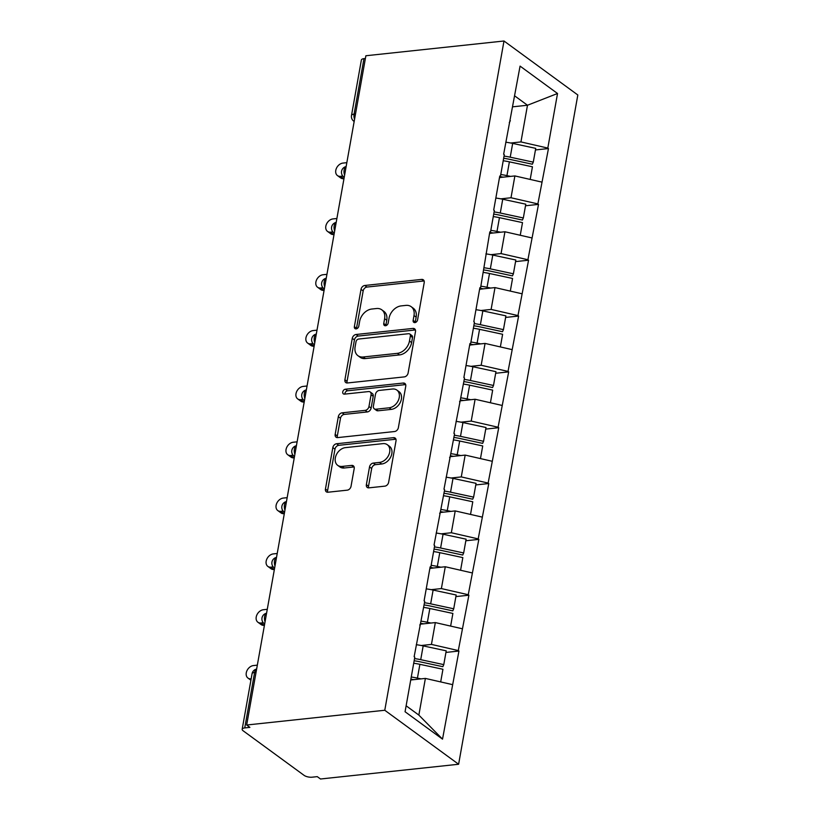 <?xml version="1.0" encoding="UTF-8"?>
<svg xmlns="http://www.w3.org/2000/svg" width="820" height="820" viewBox="0 0 820 820"><rect width="100%" height="100%" fill="white"/><g stroke="black" fill="none" stroke-linecap="round" stroke-linejoin="round"><path stroke-width="1.23" d="M414.91 322.608A2.696 1.978 -53.8 0 0 417.564 319.913L424.217 282.582A3.854 2.829 -53.8 0 0 423.325 279.815A3.854 2.829 -53.8 0 0 421.675 279.405L364.797 285.483A3.854 2.829 -53.8 0 0 361.015 289.337L354.363 326.657A2.696 1.978 -53.8 0 0 354.988 328.605A2.696 1.978 -53.8 0 0 356.136 328.881A2.696 1.978 -53.8 0 0 358.791 326.186L359.652 321.358A12.331 9.04 -53.8 0 1 371.767 309.037L376.503 308.525A12.331 9.04 -53.8 0 1 381.782 309.816A12.331 9.04 -53.8 0 1 384.611 318.693L383.75 323.521A2.696 1.978 -53.8 0 0 384.375 325.458A2.696 1.978 -53.8 0 0 385.523 325.745A2.696 1.978 -53.8 0 0 388.178 323.049L389.039 318.221A12.331 9.04 -53.8 0 1 401.154 305.901L405.89 305.388A12.331 9.04 -53.8 0 1 411.168 306.68A12.331 9.04 -53.8 0 1 413.997 315.556L413.136 320.384A2.696 1.978 -53.8 0 0 413.762 322.321A2.696 1.978 -53.8 0 0 414.91 322.608M366.366 484.681A3.854 2.829 -53.8 0 0 367.247 487.449A3.854 2.829 -53.8 0 0 368.897 487.849L384.857 486.147A3.854 2.829 -53.8 0 0 388.639 482.303L396.019 440.842A3.854 2.829 -53.8 0 0 395.137 438.075A3.854 2.829 -53.8 0 0 393.487 437.665L336.61 443.743A3.854 2.829 -53.8 0 0 332.828 447.597L325.438 489.048A3.854 2.829 -53.8 0 0 326.329 491.815A3.854 2.829 -53.8 0 0 327.969 492.226L347.249 490.165A3.854 2.829 -53.8 0 0 351.032 486.311L354.199 468.568A3.854 2.829 -53.8 0 0 353.307 465.801A3.854 2.829 -53.8 0 0 351.657 465.401L342.104 466.416A10.301 7.564 -53.8 0 1 337.696 465.34A10.301 7.564 -53.8 0 1 336.169 455.161A10.301 7.564 -53.8 0 1 345.445 447.628L382.899 443.63A10.301 7.564 -53.8 0 1 387.306 444.706A10.301 7.564 -53.8 0 1 388.823 454.885A10.301 7.564 -53.8 0 1 379.547 462.418L373.305 463.085A3.854 2.829 -53.8 0 0 369.523 466.939L366.366 484.681L368.518 486.25A3.854 2.829 -53.8 0 0 368.59 487.869M246.666 725.013L365.874 55.75L503.992 41L384.775 710.264L246.666 725.013L249.895 727.371L244.739 727.924A5.883 2.224 -169.9 0 0 242.177 729.246A5.883 2.224 -169.9 0 0 243.14 730.794L304.066 775.341A5.883 2.224 -169.9 0 0 312.123 777.186L317.268 776.642L320.497 779L458.616 764.25L384.775 710.264M404.311 376.892A3.854 2.829 -53.8 0 0 408.104 373.049L415.484 331.587A3.854 2.829 -53.8 0 0 414.602 328.82A3.854 2.829 -53.8 0 0 412.952 328.42L356.064 334.488A3.854 2.829 -53.8 0 0 352.282 338.342L344.902 379.793A3.854 2.829 -53.8 0 0 345.784 382.561A3.854 2.829 -53.8 0 0 347.434 382.971L404.311 376.892M405.756 386.22L398.366 427.671A3.854 2.829 -53.8 0 1 394.584 431.525L337.707 437.593A3.854 2.829 -53.8 0 1 336.056 437.193A3.854 2.829 -53.8 0 1 335.165 434.415L338.332 416.683A3.854 2.829 -53.8 0 1 342.114 412.829L365.187 410.369A3.854 2.829 -53.8 0 0 368.969 406.515L371.06 394.748A3.854 2.829 -53.8 0 0 370.179 391.97A3.854 2.829 -53.8 0 0 368.529 391.57L344.513 394.133A2.696 1.978 -53.8 0 1 343.365 393.856A2.696 1.978 -53.8 0 1 342.965 391.191A2.696 1.978 -53.8 0 1 345.394 389.213L403.214 383.042A3.854 2.829 -53.8 0 1 404.865 383.442A3.854 2.829 -53.8 0 1 405.756 386.22M458.616 764.25L577.823 94.987L503.992 41M445.947 652.423L458.944 651.039L458.298 650.567L431.443 644.407L421.234 645.504M458.944 651.039L442.523 739.138L405.07 711.75L414.787 657.179L414.141 656.707L424.739 601.347L424.094 600.875L430.141 566.876L430.787 567.348L434.682 545.515L434.036 545.044L444.624 489.683L443.979 489.212L454.567 433.852L453.921 433.38L464.52 378.02L463.874 377.548L469.932 343.549L470.577 344.021L474.462 322.188L473.816 321.717L479.874 287.717L480.52 288.189L489.817 231.886L490.462 232.357L494.347 210.525L493.702 210.053L499.759 176.054L500.405 176.525L504.3 154.693L503.654 154.221L520.075 66.112L557.528 93.5L547.811 148.082L520.946 141.922L510.747 143.018M535.45 149.937L548.457 148.553L547.811 148.082M548.457 148.553L537.869 203.913L511.003 197.753L500.794 198.85M525.507 205.769L538.514 204.385L537.869 203.913M538.514 204.385L527.916 259.745L501.061 253.585L490.852 254.682M515.565 261.6L528.562 260.217L527.916 259.745M528.562 260.217L517.973 315.577L491.118 309.417L480.909 310.513M505.612 317.432L518.619 316.048L517.973 315.577M518.619 316.048L508.031 371.409L481.166 365.248L470.967 366.345M495.669 373.264L508.677 371.88L508.031 371.409M508.677 371.88L498.088 427.24L471.223 421.08L461.014 422.177M485.727 429.096L498.734 427.712L498.088 427.24M498.734 427.712L488.136 483.072L461.281 476.912L451.072 478.009M475.784 484.928L488.781 483.544L488.136 483.072M488.781 483.544L478.193 538.904L451.338 532.744L441.129 533.841M465.832 540.759L478.839 539.375L478.193 538.904M478.839 539.375L468.251 594.736L441.385 588.576L431.187 589.672M455.889 596.591L468.896 595.207L468.251 594.736M468.896 595.207L458.298 650.567M431.443 644.407L435.328 622.585L420.281 624.184M419.768 625.106L420.844 623.179M462.193 628.735L435.328 622.585M441.385 588.576L445.28 566.753L430.233 568.352M429.721 569.275L430.787 567.348M472.135 572.903L445.28 566.753M451.338 532.744L455.223 510.921L440.176 512.52M439.663 513.443L440.74 511.516M482.078 517.071L455.223 510.921M461.281 476.912L465.165 455.09L450.118 456.689M449.606 457.611L450.682 455.684M492.031 461.24L465.165 455.09M471.223 421.08L475.108 399.258L460.061 400.857M459.559 401.779L460.625 399.852M501.973 405.408L475.108 399.258M481.166 365.248L485.061 343.426L470.014 345.025M469.501 345.948L470.577 344.021M511.916 349.576L485.061 343.426M491.118 309.417L495.003 287.594L479.956 289.193M479.444 290.116L480.52 288.189M521.858 293.744L495.003 287.594M501.061 253.585L504.946 231.763L489.899 233.362M489.386 234.284L490.462 232.357M531.811 237.913L504.946 231.763M511.003 197.753L514.888 175.931L499.841 177.53M499.339 178.452L500.405 176.525M541.753 182.081L514.888 175.931M365.392 58.507L363.957 58.661L354.076 114.134L355.501 113.98M354.568 119.269A5.883 3.331 83.9 0 1 354.076 114.134A5.883 2.224 10.1 0 0 351.503 115.456L361.384 59.983A5.883 2.224 10.1 0 1 363.957 58.661M520.946 141.922L527.486 105.247L514.765 95.94M512.828 106.805L527.486 105.247L557.528 93.5M509.281 122.621L510.358 120.694M406.125 705.794L418.856 715.091L425.385 678.417L410.728 679.975M452.25 684.567L425.385 678.417M442.523 739.138L418.856 715.091M415.248 322.547A2.696 1.978 -53.8 0 1 415.289 321.952L416.15 317.125A12.331 9.04 -53.8 0 0 413.321 308.258L411.168 306.68M381.782 309.816L383.934 311.395A12.331 9.04 -53.8 0 1 386.763 320.261L385.902 325.099A2.696 1.978 -53.8 0 0 385.861 325.683M424.135 280.963A3.854 2.829 -53.8 0 0 423.827 280.983L366.95 287.061A3.854 2.829 -53.8 0 0 363.168 290.905L356.515 328.236A2.696 1.978 -53.8 0 0 356.474 328.82M415.402 329.978A3.854 2.829 -53.8 0 0 415.104 329.988L358.227 336.067A3.854 2.829 -53.8 0 0 354.435 339.91L347.055 381.372A3.854 2.829 -53.8 0 0 347.127 382.981M410.369 335.923A2.696 1.978 -53.8 0 0 409.754 333.986A2.696 1.978 -53.8 0 0 408.596 333.709L358.668 339.039A2.696 1.978 -53.8 0 0 356.023 341.735L355.111 346.829A12.331 9.04 -53.8 0 0 357.95 355.695A12.331 9.04 -53.8 0 0 363.219 356.987L397.351 353.348A12.331 9.04 -53.8 0 0 409.467 341.017L410.369 335.923L412.521 337.502A2.696 1.978 -53.8 0 0 411.906 335.564L409.754 333.986M357.95 355.695L360.103 357.274A12.331 9.04 -53.8 0 0 365.371 358.565L363.219 356.987M412.521 337.502L411.619 342.596A12.331 9.04 -53.8 0 1 399.504 354.916L365.371 358.565M370.179 391.97L372.331 393.549A3.854 2.829 -53.8 0 1 373.223 396.316L371.122 408.093A3.854 2.829 -53.8 0 1 367.339 411.937L344.267 414.407A3.854 2.829 -53.8 0 0 340.484 418.251L337.317 435.994A3.854 2.829 -53.8 0 0 337.399 437.613M405.674 384.601A3.854 2.829 -53.8 0 0 405.367 384.621L347.547 390.791A2.696 1.978 -53.8 0 0 344.851 394.102M389.121 407.806A10.301 7.564 -53.8 0 0 398.397 400.273A10.301 7.564 -53.8 0 0 396.88 390.094A10.301 7.564 -53.8 0 0 392.472 389.018L379.27 390.422A3.854 2.829 -53.8 0 0 375.488 394.276L373.397 406.043A3.854 2.829 -53.8 0 0 374.279 408.811A3.854 2.829 -53.8 0 0 375.929 409.221L389.121 407.806L391.273 409.385A10.301 7.564 -53.8 0 0 400.549 401.851A10.301 7.564 -53.8 0 0 399.032 391.663L396.88 390.094M374.279 408.811L376.431 410.389A3.854 2.829 -53.8 0 0 378.082 410.789L375.929 409.221M391.273 409.385L378.082 410.789M387.306 444.706L389.459 446.275A10.301 7.564 -53.8 0 1 390.976 456.453A10.301 7.564 -53.8 0 1 381.7 463.997L375.457 464.663A3.854 2.829 -53.8 0 0 371.675 468.507L368.518 486.25M337.696 465.34L339.849 466.918A10.301 7.564 -53.8 0 0 344.256 467.994L342.104 466.416M354.117 466.959A3.854 2.829 -53.8 0 0 353.809 466.969L344.256 467.994M395.947 439.223A3.854 2.829 -53.8 0 0 395.64 439.243L338.762 445.321A3.854 2.829 -53.8 0 0 334.98 449.165L327.59 490.616A3.854 2.829 -53.8 0 0 327.672 492.236M340.556 176.331L343.785 178.698A7.257 5.33 126.2 0 1 340.679 177.93L337.45 175.572A7.257 5.33 -53.8 0 0 340.556 176.331L342.832 176.085M346.829 162.667L342.924 163.088A7.257 5.33 -53.8 0 0 336.385 168.397A7.257 5.33 -53.8 0 0 337.45 175.572M505.786 142.219A32.185 12.136 10.1 0 1 512.674 143.408L510.224 157.184A32.185 12.136 -169.9 0 0 504.044 156.097M510.224 157.184L533.277 162.135L535.737 148.358L512.674 143.408M503.654 158.301A26.301 9.912 -169.9 0 1 509.302 159.264L532.354 164.215L533.277 162.135M500.302 176.72A26.301 9.912 10.1 0 1 503.275 177.171M500.764 174.527A32.185 12.136 10.1 0 1 506.944 175.623L510.542 176.392M530.202 179.436L532.447 166.788L509.394 161.837A32.185 12.136 -169.9 0 0 503.213 160.751M330.614 232.162L333.842 234.53A7.257 5.33 126.2 0 1 330.737 233.761L327.508 231.404A7.257 5.33 -53.8 0 0 330.614 232.162L332.889 231.916M336.887 218.499L332.971 218.919A7.257 5.33 -53.8 0 0 326.432 224.229A7.257 5.33 -53.8 0 0 327.508 231.404M495.844 198.05A32.185 12.136 10.1 0 1 502.732 199.239L500.282 213.015A32.185 12.136 -169.9 0 0 494.101 211.929M500.282 213.015L523.334 217.966L525.794 204.19L502.732 199.239M493.712 214.133A26.301 9.912 -169.9 0 1 499.359 215.096L522.412 220.047L523.334 217.966M490.35 232.552A26.301 9.912 10.1 0 1 493.322 233.003M490.821 230.358A32.185 12.136 10.1 0 1 496.992 231.455L500.6 232.224M520.249 235.268L522.504 222.62L499.452 217.669A32.185 12.136 -169.9 0 0 493.271 216.582M320.671 287.994L323.9 290.352A7.257 5.33 126.2 0 1 320.794 289.593L317.565 287.236A7.257 5.33 -53.8 0 0 320.671 287.994L322.947 287.748M326.944 274.331L323.029 274.751A7.257 5.33 -53.8 0 0 316.489 280.061A7.257 5.33 -53.8 0 0 317.565 287.236M485.901 253.882A32.185 12.136 10.1 0 1 492.789 255.071L490.329 268.847A32.185 12.136 -169.9 0 0 484.159 267.761M490.329 268.847L513.392 273.798L515.841 260.012L492.789 255.071M483.759 269.964A26.301 9.912 -169.9 0 1 489.407 270.928L512.469 275.879L513.392 273.798M480.407 288.384A26.301 9.912 10.1 0 1 483.38 288.835M480.868 286.19A32.185 12.136 10.1 0 1 487.049 287.277L490.657 288.056M510.306 291.1L512.561 278.452L489.509 273.501A32.185 12.136 -169.9 0 0 483.328 272.414M310.729 343.826L313.957 346.183A7.257 5.33 126.2 0 1 310.852 345.425L307.623 343.067A7.257 5.33 -53.8 0 0 310.729 343.826L312.994 343.58M317.002 330.163L313.086 330.583A7.257 5.33 -53.8 0 0 306.547 335.892A7.257 5.33 -53.8 0 0 307.623 343.067M475.948 309.714A32.185 12.136 10.1 0 1 482.847 310.903L480.387 324.679A32.185 12.136 -169.9 0 0 474.206 323.592M480.387 324.679L503.449 329.63L505.899 315.843L482.847 310.903M473.816 325.796A26.301 9.912 -169.9 0 1 479.464 326.76L502.516 331.71L503.449 329.63M470.465 344.215A26.301 9.912 10.1 0 1 473.437 344.666M470.926 342.022A32.185 12.136 10.1 0 1 477.107 343.108L480.704 343.887M500.364 346.932L502.619 334.283L479.556 329.332A32.185 12.136 -169.9 0 0 473.386 328.246M300.776 399.658L304.005 402.015A7.257 5.33 126.2 0 1 300.899 401.257L297.67 398.899A7.257 5.33 -53.8 0 0 300.776 399.658L303.051 399.412M307.049 385.994L303.133 386.415A7.257 5.33 -53.8 0 0 296.604 391.724A7.257 5.33 -53.8 0 0 297.67 398.899M466.006 365.546A32.185 12.136 10.1 0 1 472.894 366.735L470.444 380.511A32.185 12.136 -169.9 0 0 464.263 379.424M470.444 380.511L493.496 385.461L495.956 371.675L472.894 366.735M463.874 381.628A26.301 9.912 -169.9 0 1 469.522 382.591L492.574 387.542L493.496 385.461M460.522 400.047A26.301 9.912 10.1 0 1 463.495 400.498M460.983 397.854A32.185 12.136 10.1 0 1 467.164 398.94L470.762 399.719M490.421 402.763L492.666 390.115L469.614 385.164A32.185 12.136 -169.9 0 0 463.433 384.078M290.833 455.489L294.062 457.847A7.257 5.33 126.2 0 1 290.957 457.088L287.728 454.731A7.257 5.33 -53.8 0 0 290.833 455.489L293.109 455.243M297.106 441.826L293.191 442.246A7.257 5.33 -53.8 0 0 286.651 447.556A7.257 5.33 -53.8 0 0 287.728 454.731M456.063 421.377A32.185 12.136 10.1 0 1 462.952 422.566L460.502 436.342A32.185 12.136 -169.9 0 0 454.321 435.256M460.502 436.342L483.554 441.293L486.014 427.507L462.952 422.566M453.931 437.46A26.301 9.912 -169.9 0 1 459.579 438.423L482.631 443.374L483.554 441.293M450.569 455.879A26.301 9.912 10.1 0 1 453.542 456.33M451.041 453.685A32.185 12.136 10.1 0 1 457.211 454.772L460.819 455.551M480.469 458.595L482.724 445.947L459.671 440.996A32.185 12.136 -169.9 0 0 453.491 439.909M280.891 511.321L284.12 513.679A7.257 5.33 126.2 0 1 281.014 512.92L277.785 510.563A7.257 5.33 -53.8 0 0 280.891 511.321L283.166 511.075M287.164 497.658L283.248 498.078A7.257 5.33 -53.8 0 0 276.709 503.388A7.257 5.33 -53.8 0 0 277.785 510.563M446.121 477.209A32.185 12.136 10.1 0 1 453.009 478.398L450.549 492.174A32.185 12.136 -169.9 0 0 444.378 491.088M450.549 492.174L473.611 497.125L476.061 483.339L453.009 478.398M443.979 493.291A26.301 9.912 -169.9 0 1 449.626 494.255L472.689 499.206L473.611 497.125M440.627 511.711A26.301 9.912 10.1 0 1 443.599 512.162M441.088 509.517A32.185 12.136 10.1 0 1 447.269 510.604L450.867 511.383M470.526 514.427L472.781 501.778L449.729 496.828A32.185 12.136 -169.9 0 0 443.548 495.741M270.948 567.153L274.177 569.51A7.257 5.33 126.2 0 1 271.071 568.752L267.843 566.394A7.257 5.33 -53.8 0 0 270.948 567.153L273.214 566.907M277.211 553.49L273.306 553.91A7.257 5.33 -53.8 0 0 266.766 559.22A7.257 5.33 -53.8 0 0 267.843 566.394M436.168 533.041A32.185 12.136 10.1 0 1 443.066 534.23L440.606 548.006A32.185 12.136 -169.9 0 0 434.426 546.919M440.606 548.006L463.669 552.957L466.119 539.17L443.066 534.23M434.036 549.123A26.301 9.912 -169.9 0 1 439.684 550.087L462.736 555.037L463.669 552.957M430.684 567.543A26.301 9.912 10.1 0 1 433.657 567.993M431.146 565.349A32.185 12.136 10.1 0 1 437.327 566.435L440.924 567.214M460.584 570.249L462.839 557.61L439.776 552.659A32.185 12.136 -169.9 0 0 433.606 551.573M260.996 622.985L264.224 625.342A7.257 5.33 126.2 0 1 261.119 624.584L257.89 622.226A7.257 5.33 -53.8 0 0 260.996 622.985L263.271 622.739M267.269 609.322L263.353 609.742A7.257 5.33 -53.8 0 0 256.824 615.051A7.257 5.33 -53.8 0 0 257.89 622.226M426.226 588.873A32.185 12.136 10.1 0 1 433.114 590.062L430.664 603.838A32.185 12.136 -169.9 0 0 424.483 602.751M430.664 603.838L453.716 608.788L456.176 595.002L433.114 590.062M424.094 604.955A26.301 9.912 -169.9 0 1 429.741 605.918L452.794 610.869L453.716 608.788M420.732 623.374A26.301 9.912 10.1 0 1 423.714 623.825M421.203 621.181A32.185 12.136 10.1 0 1 427.384 622.267L430.982 623.046M450.641 626.08L452.886 613.442L429.834 608.491A32.185 12.136 -169.9 0 0 423.653 607.405M257.326 665.153L253.411 665.573A7.257 5.33 -53.8 0 0 246.871 670.883A7.257 5.33 -53.8 0 0 247.947 678.058A7.257 5.33 -53.8 0 0 251.053 678.816L251.156 678.806M416.283 644.704A32.185 12.136 10.1 0 1 423.171 645.893L420.721 659.669A32.185 12.136 -169.9 0 0 414.541 658.583M420.721 659.669L443.774 664.62L446.223 650.834L423.171 645.893M414.151 660.787A26.301 9.912 -169.9 0 1 419.789 661.75L442.851 666.701L443.774 664.62M410.861 679.216A26.301 9.912 10.1 0 1 413.762 679.657M411.261 677.012A32.185 12.136 10.1 0 1 417.431 678.099L421.039 678.878M440.688 681.912L442.943 669.274L419.891 664.323A32.185 12.136 -169.9 0 0 413.71 663.236M256.055 672.297L254.62 672.451L244.739 727.924M256.619 669.13A5.883 3.331 -96.1 0 0 254.62 672.451A5.883 2.224 -169.9 0 0 252.058 673.774L242.177 729.246M344.615 175.101A5.883 3.331 83.9 0 1 344.133 169.965A5.883 3.331 -96.1 0 1 346.122 166.644M334.673 230.933A5.883 3.331 83.9 0 1 334.181 225.797A5.883 3.331 -96.1 0 1 336.179 222.476M324.73 286.764A5.883 3.331 83.9 0 1 324.238 281.629A5.883 3.331 -96.1 0 1 326.237 278.308M314.777 342.596A5.883 3.331 83.9 0 1 314.296 337.461A5.883 3.331 -96.1 0 1 316.294 334.14M314.05 344.574A5.883 4.315 -53.8 0 0 314.388 344.789L314.05 344.574A5.883 5.883 0 0 1 316.305 334.058M304.835 398.428A5.883 3.331 83.9 0 1 304.353 393.292A5.883 3.331 -96.1 0 1 306.342 389.971M294.892 454.259A5.883 3.331 83.9 0 1 294.401 449.124A5.883 3.331 -96.1 0 1 296.399 445.803M284.95 510.091A5.883 3.331 83.9 0 1 284.458 504.956A5.883 3.331 -96.1 0 1 286.457 501.635M284.212 512.069A5.883 4.315 -53.8 0 0 284.56 512.285L284.212 512.069A5.883 5.883 0 0 1 286.467 501.553M274.997 565.923A5.883 3.331 83.9 0 1 274.515 560.788A5.883 3.331 -96.1 0 1 276.514 557.467M265.055 621.755A5.883 3.331 83.9 0 1 264.573 616.62A5.883 3.331 -96.1 0 1 266.561 613.298M264.327 623.733A5.883 4.315 -53.8 0 0 264.665 623.948L264.327 623.733A5.883 5.883 0 0 1 266.582 613.216M416.15 317.125L413.997 315.556M385.902 325.099L383.75 323.521M386.763 320.261L384.611 318.693M356.515 328.236L354.363 326.657M363.168 290.905L361.015 289.337M366.95 287.061L364.797 285.483M423.827 280.983L421.675 279.405M415.289 321.952L413.136 320.384M347.055 381.372L344.902 379.793M354.435 339.91L352.282 338.342M358.227 336.067L356.064 334.488M415.104 329.988L412.952 328.42M399.504 354.916L397.351 353.348M411.619 342.596L409.467 341.017M337.317 435.994L335.165 434.415M340.484 418.251L338.332 416.683M344.267 414.407L342.114 412.829M367.339 411.937L365.187 410.369M371.122 408.093L368.969 406.515M373.223 396.316L371.06 394.748M347.547 390.791L345.394 389.213M405.367 384.621L403.214 383.042M371.675 468.507L369.523 466.939M375.457 464.663L373.305 463.085M381.7 463.997L379.547 462.418M353.809 466.969L351.657 465.401M327.59 490.616L325.438 489.048M334.98 449.165L332.828 447.597M338.762 445.321L336.61 443.743M395.64 439.243L393.487 437.665M509.394 161.837L506.944 175.623M499.452 217.669L496.992 231.455M489.509 273.501L487.049 287.277M479.556 329.332L477.107 343.108M469.614 385.164L467.164 398.94M459.671 440.996L457.211 454.772M449.729 496.828L447.269 510.604M439.776 552.659L437.327 566.435M429.834 608.491L427.384 622.267M419.891 664.323L417.431 678.099M351.503 115.456A5.883 5.883 0 0 0 353.83 121.247M346.142 166.562A5.883 5.883 0 0 0 343.887 177.079M336.19 222.394A5.883 5.883 0 0 0 333.935 232.911M326.247 278.226A5.883 5.883 0 0 0 323.992 288.742M306.362 389.889A5.883 5.883 0 0 0 304.107 400.406M296.409 445.721A5.883 5.883 0 0 0 294.154 456.238M276.524 557.385A5.883 5.883 0 0 0 274.269 567.901M256.629 669.048A5.883 5.883 0 0 0 252.058 673.774M247.947 678.058L250.91 680.221"/></g></svg>
